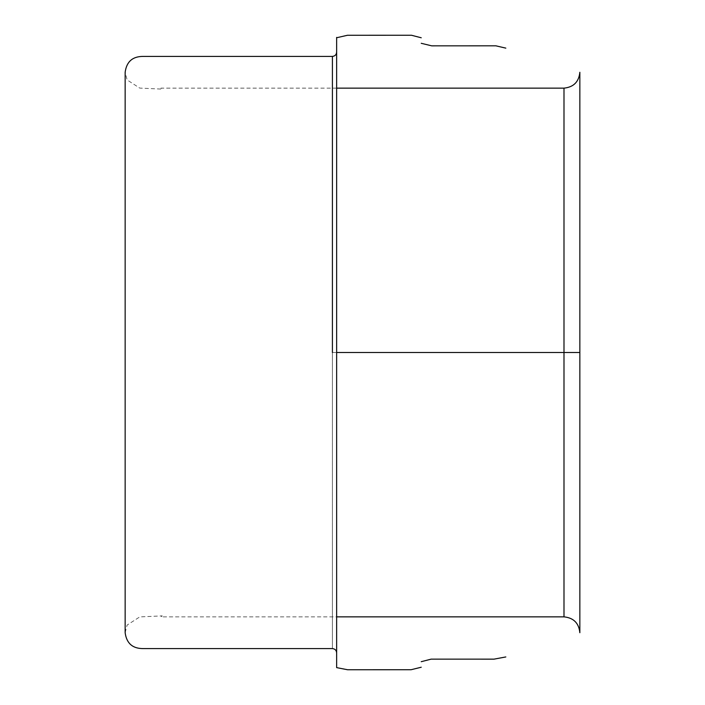 <?xml version="1.0" encoding="UTF-8"?>
<svg xmlns="http://www.w3.org/2000/svg" width="705" height="705" viewBox="0 0 705 705"><rect width="100%" height="100%" fill="white"/><g stroke="black" fill="none" stroke-linecap="round" stroke-linejoin="round"><path stroke-width="0.53" stroke-dasharray="3.52 2.64" d="M563.991 352.5L563.991 616.857L563.991 88.143L563.991 352.5L579.854 352.5L332.407 352.5L332.407 56.418L332.407 648.582L332.407 352.5L336.637 352.5L336.637 667.617M336.637 88.143L160.872 88.143L162.256 89.121L139.731 88.09L127.12 79.929L125.146 72.28L125.146 632.72L127.12 625.071L139.731 616.91L162.256 615.879L160.872 616.857L336.637 616.857"/><path stroke-width="1.06" d="M563.991 352.5L563.991 616.857L563.991 88.143L563.991 352.5L579.854 352.5L336.637 352.5L336.637 667.617L347.583 669.75L411.059 669.732L421.238 667.23M332.407 352.5L332.407 56.418L332.407 352.5M336.637 652.936C336.435 650.31 335.025 648.864 332.407 648.582L143.829 648.582C132.822 648.829 126.592 643.542 125.146 632.72L125.146 72.28C126.592 61.458 132.822 56.171 143.829 56.418L332.407 56.418C335.139 56.1 336.549 54.558 336.637 51.809M336.637 88.143L563.991 88.143C573.588 87.164 578.875 81.877 579.854 72.28L579.854 352.5L579.854 72.28M505.829 48.134L495.853 45.816L431.707 45.843L421.238 43.296M421.238 37.77L411.464 35.25L347.45 35.268L336.637 37.753M336.637 37.383L336.637 352.5M336.637 616.857L563.991 616.857C573.588 617.836 578.875 623.123 579.854 632.72L579.854 352.5L579.854 632.72M421.238 661.695L431.134 659.14L493.958 659.157L505.829 656.945"/></g></svg>
